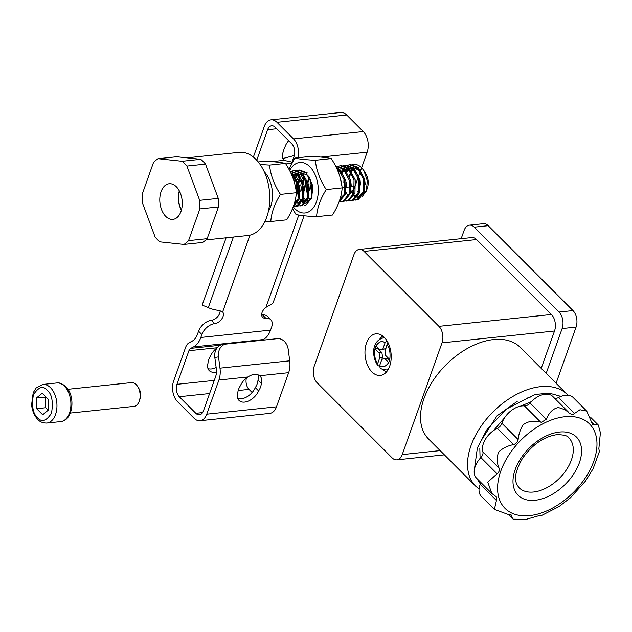 <?xml version="1.0" encoding="UTF-8"?>
<svg xmlns="http://www.w3.org/2000/svg" width="632" height="632" viewBox="0 0 632 632"><rect width="100%" height="100%" fill="white"/><g stroke="black" fill="none" stroke-linecap="round" stroke-linejoin="round"><path stroke-width="0.95" d="M258.614 390.908L255.304 387.598A14.133 8.761 135 0 0 257.982 380.077L261.293 383.395A13.438 8.335 135 0 0 260.021 376.032A13.438 8.335 135 0 0 259.681 375.724C256.568 373.488 252.634 373.899 247.878 376.964A13.438 8.335 135 0 0 240.468 385.591A14.133 8.761 135 0 0 238.541 389.407A14.133 8.761 135 0 0 237.79 393.104A13.438 8.335 135 0 0 239.062 400.467A13.438 8.335 135 0 0 249.127 400.72A13.438 8.335 135 0 0 258.614 390.908A14.133 8.761 135 0 0 261.293 383.395M216.468 371.948A13.438 8.335 135 0 1 209.263 370.621A13.438 8.335 135 0 1 207.983 363.266A14.133 8.761 -45 0 1 208.742 359.568A14.133 8.761 -45 0 1 210.661 355.745A13.438 8.335 135 0 1 217.203 347.734L217.242 347.703M288.658 140.723A13.438 8.335 -45 0 0 285.064 146.671L284.763 147.509A13.628 8.453 135 0 0 283.95 149.405A13.628 8.453 135 0 0 283.428 151.269L283.128 152.107A13.438 8.335 -45 0 0 283.926 160.346L292.016 162.108M226.232 344.045L277.369 338.657A11.945 9.338 -99.9 0 1 288.232 349.52L289.717 360.809L219.983 368.156L218.498 356.859A11.945 9.338 -99.9 0 1 225.75 344.116A11.945 9.338 -99.9 0 1 226.232 344.045M218.498 356.859L214.825 357.499A11.945 9.338 -99.9 0 1 222.077 344.748L225.75 344.116M255.304 387.598A13.438 8.335 -45 0 1 237.79 398.421M257.975 374.737A13.438 8.335 -45 0 1 257.982 380.077M214.288 380.393L176.952 384.327A8.959 5.577 84 0 0 179.275 396.714L195.833 413.296A8.959 5.577 84 0 0 199.412 414.789A8.959 5.577 84 0 0 203.441 410.855L215.599 376.704A11.945 7.434 -96 0 0 216.318 368.796L214.825 357.499M207.991 368.582A13.438 8.335 135 0 0 216.144 367.5M220.473 345.222L190.745 348.351A5.972 3.721 -96 0 0 188.921 350.713L217.203 347.734M226.114 237.806L202.169 305.051L208.276 307.65L233.421 237.04M220.11 310.565A7.766 4.811 -45 0 1 211.38 320.321A11.945 7.41 135 0 0 198.566 331.192L197.516 334.146A17.917 11.155 -96 0 1 192.033 341.233L189.26 342.678A11.945 7.434 -96 0 0 185.603 347.403L173.634 381.009A14.931 9.298 -96 0 0 177.513 401.66L194.071 418.242A14.931 9.298 -96 0 0 200.036 420.73A14.931 9.298 -96 0 0 206.751 414.173L218.917 380.014A17.917 11.155 -96 0 0 219.983 368.156M200.036 420.73L269.769 413.383A14.931 9.298 -96 0 0 276.484 406.826L288.65 372.675A17.917 11.155 -96 0 0 289.717 360.809M252.129 392.504L249.008 389.375A8.959 5.577 84 0 1 246.362 378.078M176.952 384.327L188.921 350.713M304.079 215.773L273.419 301.875A17.917 8.556 -160.4 0 1 270.006 304.995L265.922 307.365L298.794 215.046M249.988 235.159L222.654 311.924L218.87 310.383A17.917 8.556 -160.4 0 1 208.276 307.65M190.745 348.351L193.526 346.913A23.89 14.876 -96 0 0 200.826 337.464L201.877 334.51L198.566 331.192M261.853 340.293L263.252 339.566L193.526 346.913M200.826 337.464L270.559 330.117L271.61 327.163A11.945 7.41 135 0 0 270.765 319.697A11.945 7.41 135 0 0 265.835 318.252A7.766 4.811 -45 0 1 262.628 317.311A7.766 4.811 -45 0 1 262.075 312.461A7.766 4.811 -45 0 1 265.922 307.365M270.559 330.117A23.89 14.876 84 0 1 263.252 339.566M211.38 320.321L214.698 323.639A7.766 4.811 -45 0 0 221.856 318.844A7.766 4.811 -45 0 0 222.654 311.924L222.48 311.726M214.698 323.639A11.945 7.41 135 0 0 201.877 334.51M270.765 319.697L267.454 316.387A11.945 7.41 135 0 0 262.517 314.941A7.766 4.811 -45 0 1 261.664 314.965M294.425 155.148A13.438 8.335 -45 0 1 293.785 155.638L282.836 158.537M256.75 160.22L267.613 129.71A8.959 5.577 84 0 1 271.642 125.776A8.959 5.577 84 0 1 275.22 127.269L291.779 143.851A8.959 5.577 84 0 1 294.109 156.238L291.162 164.502M297.948 157.739A14.931 9.298 -96 0 0 293.54 138.906L276.982 122.324A14.931 9.298 -96 0 0 271.017 119.835A14.931 9.298 -96 0 0 264.302 126.4L253.377 157.076M293.54 138.906L363.274 131.559L346.715 114.977A14.931 9.298 -96 0 0 340.751 112.488L271.017 119.835M363.274 131.559A14.931 9.298 84 0 1 367.153 152.209L320.882 157.084M355.848 183.952L358.147 177.489M358.763 175.775L360.303 171.43M360.738 170.213L361.63 167.701M361.646 167.678L367.153 152.209M354.765 186.961A17.917 11.155 84 0 1 351.653 191.867M45.82 396.833L45.409 397.18L45.638 407.719L48.166 410.247M48.459 410.002L42.692 414.758L36.688 408.746L36.451 397.978L42.218 393.223L48.214 399.234L48.459 410.002M45.638 407.719L36.688 408.746M45.409 397.18L36.451 397.978M70.397 413.059L133.889 406.376A11.945 7.434 -96 0 0 139.277 401.075A11.945 7.434 -96 0 0 137.76 386.673A11.945 7.434 -96 0 0 136.156 384.604A11.945 7.434 -96 0 0 131.385 382.613L67.893 389.296M137.76 386.673L139.016 388.727A8.366 5.206 84 0 1 140.075 398.808L139.277 401.075M386.492 371.908A20.903 13.011 84 0 1 386.057 371.569M382.352 336.39A20.903 13.011 84 0 1 382.7 335.971M480.083 458.405L479.822 448.554M482.121 439.129L497.021 415.84L517.292 401.304M527.38 398.002L530.035 397.583M384.248 337.322A20.903 13.011 -96 0 0 375.898 333.838A20.903 13.011 -96 0 0 365.13 349.212A20.903 13.011 -96 0 0 371.924 371.932A20.903 13.011 -96 0 0 380.274 375.416A20.903 13.011 -96 0 0 391.042 360.035A20.903 13.011 -96 0 0 384.248 337.322M520.286 347.418A64.804 40.187 135 0 0 493.529 339.574A64.804 40.187 135 0 0 432.802 381.009A64.804 40.187 135 0 0 428.575 439.011L475.596 486.095A64.804 40.187 135 0 1 471.014 445.615A64.804 40.187 135 0 1 540.558 386.658A64.804 40.187 135 0 1 567.307 394.502L520.286 347.418M442.021 342.86A11.945 7.434 -96 0 0 438.924 326.341L364.079 251.402A11.945 7.434 -96 0 0 359.308 249.411A11.945 7.434 -96 0 0 353.936 254.657L314.151 366.394A11.945 7.434 -96 0 0 317.256 382.913L392.093 457.844A11.945 7.434 -96 0 0 396.864 459.843A11.945 7.434 -96 0 0 402.236 454.59L442.021 342.86L554.525 331.01L541.221 368.377M359.308 249.411L471.812 237.561A11.945 7.434 84 0 1 476.583 239.552L551.428 314.491A11.945 7.434 84 0 1 554.525 331.01M461.17 238.683L464.109 230.419A11.945 7.434 -96 0 1 469.481 225.166L483.433 223.696A11.945 7.434 84 0 1 488.204 225.695L572.979 310.573A11.945 7.434 84 0 1 576.084 327.092L556.081 383.261M576.084 327.092L562.132 328.561L546.182 373.354M562.132 328.561A11.945 7.434 -96 0 0 559.036 312.042L572.979 310.573M488.204 225.695L474.253 227.165L559.036 312.042M474.253 227.165A11.945 7.434 -96 0 0 469.481 225.166M388.095 369.657A16.124 10.041 -96 0 1 386.847 369.918C383.316 369.736 381.057 369.041 380.077 367.824L379.698 365.446L381.902 359.252L387.558 358.297L389.581 360.327M387.021 344.89C389.612 347.734 390.537 352.624 389.778 359.584L385.631 355.429L384.912 350.8L388.206 343.05M387.89 342.418L385.615 348.801L382.826 349.093L385.03 342.907L386.8 340.537M379.816 357.554L382.605 357.262L379.437 366.149L377.857 365.604L377.715 363.455L379.816 357.554L379.097 352.917L374.95 348.769A12.545 7.805 84 0 1 376.008 345.799L379.966 349.757L385.615 348.801M377.936 347.726A12.545 7.805 -96 0 0 377.746 348.469L381.894 352.624L382.605 357.262M379.097 352.917L381.894 352.624M377.715 363.455C375.116 360.619 374.199 355.721 374.95 348.769L377.746 348.469M379.966 349.757L382.826 349.093M389.778 359.584A12.545 7.805 84 0 1 388.72 362.547L384.77 358.589M382.921 369.42A18.818 11.716 -96 0 0 386.594 371.79M382.826 336.066A18.818 11.716 -96 0 0 379.729 339.147M531.346 401.66L520.673 406.099M504.644 417.697L493.513 430.589M565.19 409.773L558.427 407.506C553.182 408.501 549.145 412.427 546.317 419.277L541.569 422.231L537.65 421.607C532.199 420.549 527.317 421.647 522.996 424.894C520.278 429.468 518.659 434.35 518.137 439.548C517.592 442.037 516.075 443.719 513.579 444.596C507.504 445.789 502.487 448.301 498.545 452.117C496.641 457.852 496.831 463.201 499.098 468.162C499.801 470.2 499.138 472.08 497.092 473.803L487.754 482.137L491.854 493.513L496.223 496.72L496.436 500.481L494.382 509.432L507.836 514.322L511.328 515.056L512.528 518.738L513.461 519.18L526.172 519.346L538.361 515.862L541.016 515.791L559.051 506.572L570.317 497.89L585.587 480.999L593.164 468.581L599.444 451.422L598.836 448.886L600.4 432.77L598.291 425.012L592.508 424.277L586.733 411.084L579.986 409.741L572.632 414.726L569.748 413.541L565.19 409.773M496.436 500.481L480.209 484.231A5.972 3.705 135 0 0 480.597 482.24M497.092 473.803L480.865 457.552A5.972 3.705 135 0 0 482.872 451.912L499.098 468.162M513.579 444.596L497.352 428.338A5.972 3.705 135 0 0 501.903 423.298L518.137 439.548M540.66 422.129L524.434 405.878A5.972 3.705 135 0 0 525.232 405.87A5.972 3.705 135 0 0 530.09 403.026L546.317 419.277M554.327 397.986A5.972 3.705 135 0 0 556.207 398.279A5.972 3.705 135 0 0 558.475 397.544L574.709 413.794M480.209 484.231A18.526 11.487 135 0 0 481.315 496.341L494.382 509.432M480.865 457.552A18.526 11.487 135 0 0 476.488 478.132L491.854 493.513M497.352 428.338A18.526 11.487 135 0 0 482.872 451.912M524.434 405.878A18.526 11.487 135 0 0 521.961 405.902A18.526 11.487 135 0 0 501.903 423.298M568.768 412.443L552.803 396.462A18.526 11.487 135 0 0 545.155 394.218A18.526 11.487 135 0 0 530.09 403.026M586.693 411.053L573.153 397.481A18.526 11.487 135 0 0 565.506 395.245A18.526 11.487 135 0 0 558.475 397.544M354.125 168.365L355.358 167.709L354.157 168.396M353.438 168.981L351.566 171.359M351.013 172.425L349.559 177.007M361.796 197.058L366.339 191.046L367.31 180.87L363.961 170.711L361.567 167.599C358.779 164.968 355.848 163.949 352.767 164.557L352.553 164.62M353.375 168.91L351.384 171.098M350.784 172.054L349.188 176.067M350.839 191.551L353.272 194.767M362.318 194.372L359.632 196.291L357.965 196.591L359.023 196.355L363.131 192.175M360.746 172.18L358.905 170.119L353.399 167.693M352.19 167.78L349.472 168.855M348.722 169.4L346.731 171.588M344.108 178.666L344.061 185.231L345.325 190.169M353.92 197.018L358.486 192.665M356.093 172.67L354.26 170.608L348.745 168.183M347.545 168.27L344.827 169.344M344.077 169.89L342.086 172.078M351.447 173.16L349.607 171.098L344.1 168.673M338.246 169.25L337.227 169.502M340.229 198.377L344.543 194.135M342.149 174.14L337.567 170.269M311.568 182.095L311.521 188.66L312.571 193.037M306.915 182.585L306.875 189.15L308.132 194.087M304.292 176.952L302.704 180.965M302.27 183.075L302.222 189.64L303.486 194.577M307.594 200.336L309.056 201.134M299.647 177.442L298.051 181.455M297.617 183.564L297.577 190.129L298.833 195.067M306.828 201.979L308.977 201.229M309.609 177.568L307.768 175.506L302.262 173.081M306.528 200.249L303.842 202.169L302.175 202.469L303.242 202.232L307.35 198.053M304.956 178.058L303.123 175.996L297.609 173.571M296.408 173.658L293.69 174.732M292.94 175.277L292.15 175.996M297.53 202.959L298.588 202.722L302.696 198.543M300.311 178.548L298.47 176.486L292.964 174.061M294.496 202.983L298.051 199.033M295.658 179.038L292 175.633M293.359 206.482L299.165 199.064L299.41 185.721L293.351 174.408L290.562 172.433M293.501 206.427L297.751 206.087L303.81 198.574L304.055 185.231L297.996 173.919L289.867 171.027M298.146 205.937L302.396 205.597L308.463 198.085L308.708 184.742L302.649 173.429L295.002 170.49L292.118 170.988M294.425 170.569L292.719 171.082M307.294 172.939L299.647 170L296.764 170.498M341.944 186.266L340.269 178.003M339.092 201.821L345.657 194.166L345.894 180.823L339.834 169.51L336.113 167.125M341.754 201.6L344.243 201.189L350.302 193.676L350.547 180.333L344.487 169.02L336.84 166.082L335.655 166.208L343.326 169.139L349.385 180.46L349.141 193.795L343.073 201.308L339.992 201.529M344.637 201.039L348.888 200.7L354.955 193.187L355.192 179.844L349.133 168.531L341.485 165.592L338.61 166.09M349.291 200.549L353.533 200.21L359.6 192.697L359.845 179.354L353.786 168.041L346.139 165.102L343.255 165.6M353.936 200.06L358.186 199.72L364.245 192.207L364.49 178.864L358.431 167.551L350.784 164.612L347.9 165.11M350.997 190.603L353.454 194.293M365.217 184.433L364.767 180.231M359.118 169.716L353.343 167.646M352.253 167.828L349.678 169.06M348.959 169.653L347.023 172.007M360.564 184.923L360.122 180.72M354.473 170.206L348.698 168.136M347.6 168.317L345.033 169.55M344.306 170.142L342.37 172.496M355.919 185.413L355.476 181.21M349.828 170.695L344.045 168.625M351.266 185.903L350.823 181.7M338.302 169.297L337.291 169.637M340.206 198.456L343.721 196.331M346.62 186.393L346.178 182.19M340.53 171.675L337.417 169.921M341.959 186.353L341.525 182.68M311.987 183.549L312.745 191.615M309.206 177.047L307.721 181.416M307.342 184.038L307.476 189.087L308.25 192.61M304.6 177.442L303.068 181.905M302.696 184.528L303.597 193.1M307.776 199.941L309.269 200.905M299.955 177.932L298.423 182.395M298.043 185.018L298.178 190.066L298.952 193.59M307.428 201.916L308.519 201.671M295.302 178.422L294.109 181.526M309.427 190.311L308.985 186.108M303.336 175.593L297.561 173.524M296.463 173.705L293.896 174.938M293.169 175.53L292.324 176.407M304.782 190.801L304.332 186.598M298.683 176.083L292.908 174.013M300.129 191.291L299.687 187.088M294.038 176.573L291.802 175.151M354.062 195.493L356.385 197.137M357.206 197.46L360.248 197.626M351.992 164.841L350.326 165.758M349.78 166.161L348.177 167.717M347.655 168.373L346.154 170.822M344.013 178.382L343.848 182.451M344.282 186.551L345.293 190.469M346.091 192.507L348.177 196.062M355.705 200.131L357.025 199.846L363.084 192.333L363.329 178.99L357.27 167.67L349.622 164.739M347.339 165.331L345.672 166.248M345.127 166.65L343.532 168.207M343.01 168.855L341.501 171.311M351.052 200.62L352.372 200.336L358.439 192.815L358.684 179.48L352.624 168.159L344.977 165.229M346.407 201.11L347.726 200.826L353.786 193.305L354.031 179.97L347.971 168.649L340.324 165.718M339.218 201.474L344.487 194.285L344.732 180.95L338.673 169.629L336.556 168.025M304.569 205.518L305.888 205.226L311.947 197.713L312.192 184.378L306.133 173.057L298.486 170.119M294.22 203.923L295.073 204.586M295.705 204.997L297.546 205.795M299.916 206.008L301.235 205.716L307.302 198.203L307.547 184.868L301.488 173.547L293.841 170.608M295.27 206.498L296.59 206.206L302.649 198.693L302.894 185.358L296.835 174.037L289.883 171.059M293.572 205.882L298.004 199.183L298.249 185.847L292.189 174.527L291.131 173.642M179.449 191.133A17.617 10.965 -96 0 0 181.439 210.022M181.352 210.306A17.917 11.155 84 0 1 179.306 190.864M176.312 186.732A17.917 11.155 84 0 1 182.142 206.206A17.917 11.155 84 0 1 172.915 219.383A17.917 11.155 84 0 1 165.75 216.397A17.917 11.155 84 0 1 159.928 196.931A17.917 11.155 84 0 1 169.155 183.746A17.917 11.155 84 0 1 176.312 186.732M142.208 194.214A45.994 28.63 -96 0 0 142.398 202.793L155.148 237.071A45.994 28.63 -96 0 0 157.479 239.631A45.994 28.63 -96 0 0 159.928 241.858L183.975 244.426A45.994 28.63 -96 0 0 188.565 240.634L199.862 208.916A45.994 28.63 -96 0 0 199.673 200.344L186.922 166.058A45.994 28.63 -96 0 0 182.142 161.271L158.095 158.711A45.994 28.63 -96 0 0 153.497 162.495L142.208 194.214M188.565 240.634L207.162 238.675A45.994 28.63 84 0 1 202.572 242.467L183.975 244.426M199.673 200.344L218.269 198.385A45.994 28.63 84 0 1 218.459 206.956L199.862 208.916M158.095 158.711L176.691 156.752L200.731 159.311A45.994 28.63 84 0 1 205.518 164.099L186.922 166.058M200.731 159.311L182.142 161.271M207.162 238.675L218.459 206.956M218.269 198.385L205.518 164.099M186.969 157.842L239.173 152.344A41.815 26.031 84 0 1 255.881 159.319A41.815 26.031 84 0 1 269.469 204.744A41.815 26.031 84 0 1 247.934 235.507L205.874 239.939M364.23 171.699A11.945 7.434 84 0 1 364.933 172.489M363.969 170.711L365.833 173.768A11.945 7.434 84 0 1 367.35 188.17L366.339 191.046M366.821 189.434A11.945 7.434 84 0 1 364.087 192.705M358.518 192.562A11.945 7.434 84 0 1 357.183 191.472M268.403 211.341A25.383 15.8 -96 0 0 264.231 171.722M280.442 194.395L296.361 192.72C295.8 201.363 292.584 210.401 286.707 219.841L270.788 221.516C271.405 212.771 274.62 203.733 280.442 194.395C274.225 184.923 270.591 175.159 269.54 165.086L260.139 164.478M265.061 221.176L270.788 221.516M258.227 161.926L264.903 161.223C274.28 161.666 281.129 162.4 285.459 163.411L269.54 165.086M296.361 192.72C295.294 182.545 291.66 172.781 285.459 163.411M312.84 188.613L311.062 198.116L305.817 203.164M296.898 174.1A15.531 9.67 -96 0 0 295.089 176.304M294.544 177.26A15.531 9.67 -96 0 0 293.548 179.733M293.216 206.862A25.383 15.8 -96 0 0 310.81 210.44A25.383 15.8 -96 0 0 315.882 176.581A25.383 15.8 -96 0 0 293.92 165.023A25.383 15.8 -96 0 0 289.622 170.553M292.529 208.615L296.021 214.501C300.263 215.504 307.113 216.231 316.577 216.689C317.193 207.952 320.408 198.906 326.238 189.576C320.013 180.104 316.379 170.332 315.336 160.267C305.904 159.809 299.047 159.082 294.773 158.071L288.95 169.297M294.354 182.379L295.484 178.738M296.021 177.6L297.317 175.562M307.176 202.635L306.386 202.438M305.54 202.09L303.178 200.32M298.968 191.417L298.525 187.214M298.746 183.335L300.137 178.248M300.674 177.11L302.057 174.946M309.182 201L307.824 199.831M303.621 190.927L303.178 186.724M303.4 182.845L304.782 177.758M308.266 190.437L307.824 186.235M308.045 182.356L309.411 177.308M312.848 189.608L312.477 185.745M310.754 179.907L310.115 184.41L312.129 195.17M306.101 180.397L305.469 184.9L307.792 196.291M308.59 197.666L310.186 199.68M303.534 175.854L301.93 179.275M301.456 180.886L300.816 185.389L303.139 196.781M303.937 198.156L306.109 200.707M307.041 201.411L307.824 201.853M301.401 173.468L300.753 174.029M300.524 174.25L299.465 175.483M298.881 176.344L297.277 179.765M296.803 181.376L296.171 185.879L298.494 197.271M299.292 198.645L301.464 201.197M302.388 201.9L303.178 202.343M305.983 202.959L306.67 202.88M326.238 189.576L342.157 187.894C341.596 196.544 338.373 205.582 332.495 215.014L316.577 216.689M294.773 158.071L310.691 156.396C320.068 156.847 326.926 157.573 331.255 158.593L315.336 160.267M342.157 187.894C341.09 177.726 337.456 167.954 331.255 158.593M276.484 406.826L206.751 414.173M247.878 376.964L218.917 380.014M288.65 372.675L259.681 375.724M195.833 413.296L202.603 412.585M179.275 396.714L209.611 393.523M238.201 390.513L249.008 389.375M265.835 318.252L262.517 314.941M288.508 168.483L289.33 168.396M285.783 163.925L291.589 163.317M271.705 161.634L283.926 160.346M267.613 129.71L276.705 128.754M346.715 114.977L276.982 122.324M342.133 187.72L344.464 187.467M346.636 187.246L349.133 186.977M351.281 186.756L354.765 186.385M47.289 390.394C51.871 393.933 53.293 401.502 51.555 413.107C46.286 421.181 41.641 422.674 37.612 417.586C33.03 414.047 31.608 406.479 33.346 394.874C38.615 386.808 43.26 385.315 47.289 390.394M42.739 384.438L36.048 388.064L33.188 392.764L31.6 404.764C32.232 410.855 34.31 415.753 37.825 419.451C39.895 421.86 42.897 423.061 46.808 423.053A19.41 12.087 -96 0 0 55.537 414.521A19.41 12.087 -96 0 0 50.497 387.677A19.41 12.087 -96 0 0 42.739 384.438L56.69 382.976A19.41 12.087 84 0 1 64.44 386.207A19.41 12.087 84 0 1 69.488 413.052A19.41 12.087 84 0 1 60.759 421.584C73.754 420.225 75.469 395.008 65.681 386.571C62.118 383.585 59.124 382.384 56.69 382.976M474.395 469.497L477.381 447.875L486.687 429.942L506.24 409.125L534.996 394.463L549.303 393.136L560.971 396.39M480.312 483.938L476.876 478.519M402.236 454.59L440.149 450.6M364.079 251.402L476.583 239.552M438.924 326.341L551.428 314.491M376.008 345.799C379.303 341.383 382.313 340.419 385.03 342.907M388.72 362.547C385.425 366.971 382.423 367.935 379.698 365.446M384.746 337.836A16.124 10.041 -96 0 0 383.466 337.844C370.7 341.154 372.122 357.601 377.857 365.604M535.138 500.275A41.214 25.557 -45 0 1 515.206 469.544A41.214 25.557 -45 0 1 559.431 432.051A41.214 25.557 -45 0 1 579.362 462.782A41.214 25.557 -45 0 1 535.138 500.275M519.038 487.746A35.242 21.851 135 0 0 533.59 492.02A35.242 21.851 135 0 0 566.612 469.481A35.242 21.851 135 0 0 568.911 437.944C567.884 435.788 563.823 434.698 556.745 434.674C543.662 436.72 532.183 444.715 522.308 458.65C511.454 478.132 516.115 483.583 519.038 487.746M529.679 515.601A59.732 37.035 -45 0 1 500.797 471.061A59.732 37.035 -45 0 1 564.889 416.725A59.732 37.035 -45 0 1 593.772 461.265A59.732 37.035 -45 0 1 529.679 515.601M511.825 516.154L510.064 514.401M591.639 422.184L594.285 424.83M46.808 423.053L60.759 421.584M568.002 395.221L567.307 394.502M479.048 489.034L475.596 486.095M396.864 459.843L444.375 454.835M383.466 337.844L384.635 337.717M386.847 369.918L388.016 369.799M512.528 518.738L508.096 514.298M598.291 425.012L590.786 417.507"/></g></svg>

